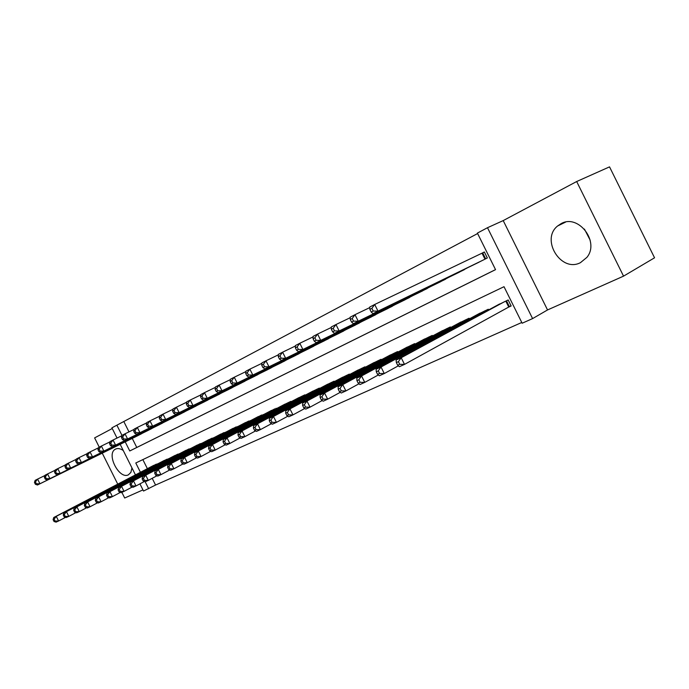 <?xml version="1.0" encoding="UTF-8"?>
<svg xmlns="http://www.w3.org/2000/svg" width="689" height="689" viewBox="0 0 689 689"><rect width="100%" height="100%" fill="white"/><g stroke="black" fill="none" stroke-linecap="round" stroke-linejoin="round"><path stroke-width="1.03" d="M590.172 240.177L584.427 229.084M561.07 223.658L557.599 225.992C540.4 239.548 561.044 272.887 580.414 262.681L586.864 257.402C599.998 241.779 578.278 213.573 561.07 223.658M123.253 450.52C120.36 448.522 117.793 448.048 115.571 449.082L115.278 449.254C105.985 454.025 119.275 479.837 128.438 474.799L130.901 472.361L131.952 467.909M125.217 441.864L129.765 450.968L495.546 269.649L477.399 233.089L487.493 227.714L532.597 318.594L522.15 323.227L504.012 286.702L135.785 462.991L140.435 472.292M503.211 220.592L547.54 309.947L623.545 276.143L654.55 257.798L609.532 166.867L576.676 181.526L503.211 220.592L487.493 227.714M112.255 428.515L94.617 437.894L99.25 447.161M117.035 438.075L111.911 427.835L116.88 425.191L121.987 435.405M477.623 233.545L116.88 425.191M623.545 276.143L576.676 181.526M102.248 453.155L117.741 484.126M121.858 492.351L124.692 498.018L142.95 489.896M507.621 307.595L511.152 305.968L508.172 299.973L496.269 305.778M123.951 421.823L128.989 431.882M132.245 438.402L136.775 447.462L495.529 269.614M136.844 436.137L142.985 432.95M147.179 430.892L153.458 427.619M157.747 425.509L164.18 422.168M168.572 420.006L175.161 416.578M179.674 414.399L186.409 410.859M191.017 408.594L197.932 404.994M202.652 402.677L209.74 398.983M214.589 396.606L221.849 392.825M226.819 390.387L234.269 386.503M239.367 384.006L247.006 380.018M252.234 377.46L260.08 373.369M265.446 370.742L273.507 366.539M279.019 363.844L287.287 359.529M292.971 356.79L301.446 352.32M307.268 349.478L316.001 344.913M321.978 341.994L330.961 337.3M337.11 334.294L346.343 329.471M352.673 326.379L362.173 321.418M368.684 318.232L378.468 313.125M385.177 309.852L395.245 304.581M402.152 301.214L412.53 295.788M419.653 292.317L430.341 286.719M437.687 283.145L448.711 277.366M456.29 273.679L467.659 267.72M475.479 263.921L487.33 257.97L484.35 251.976L480.888 253.75M152.2 478.312L155.568 485.047L521.771 322.478M142.847 459.615L147.377 468.675M151.924 466.307L158.289 463.568M162.432 461.406L168.943 458.607M173.18 456.394L179.855 453.526M184.187 451.261L191.025 448.324M195.461 445.998L202.463 443.001M207.01 440.615L214.184 437.541M218.844 435.103L226.199 431.951M230.979 429.445L238.515 426.215M243.415 423.64L251.149 420.333M256.17 417.698L264.111 414.304M269.261 411.591L277.409 408.121M282.697 405.33L290.87 401.368L291.068 401.765M296.494 398.897L304.882 394.831L305.089 395.236M310.661 392.291L319.283 388.114L319.498 388.536M325.217 385.504L334.079 381.206L334.303 381.654M340.177 378.528L349.289 374.11L349.521 374.575M355.567 371.362L364.929 366.815L365.17 367.297M371.388 363.981L381.026 359.305L381.275 359.804M387.674 356.394L397.596 351.571L397.854 352.096M404.443 348.574L414.657 343.613L414.933 344.164M421.702 340.53L432.227 335.414L432.52 335.991M439.496 332.236L450.348 326.956L450.649 327.568M457.841 323.692L469.02 318.24L469.338 318.886M476.754 314.873L488.286 309.249L488.622 309.929M547.54 309.947L532.597 318.594M155.568 485.047L143.527 491.042L139.936 483.867M135.449 474.893L120.17 444.345M145.172 481.775L148.669 488.759M136.775 447.462L129.765 450.968M153.707 465.376L53.751 517.499L56.257 516.345L58.591 520.996L65.567 517.327M55.034 521.048L58.591 520.996L56.067 522.133L54.026 521.504L55.034 521.048L54.104 519.179L53.096 519.644L54.026 521.504M54.104 519.179L56.257 516.345L156.317 464.153M53.096 519.644L53.751 517.499M34.45 482.421L35.38 484.281L36.362 483.781L35.432 481.912L34.45 482.421L35.148 480.362L37.594 479.096L39.928 483.756L37.473 485.004L138.653 435.259M44.957 475.505L37.594 479.096L35.432 481.912M141.219 433.949L39.928 483.756L36.362 483.781M37.473 485.004L35.38 484.281M164.249 460.459L63.879 512.84L66.445 511.651L68.805 516.371L75.971 512.599M65.214 516.414L68.805 516.371L66.23 517.534L64.189 516.879L65.214 516.414L64.275 514.528L63.242 515.002L64.189 516.879M64.275 514.528L66.445 511.651L166.927 459.21M63.242 515.002L63.879 512.84M175.049 455.42L74.266 508.06L76.901 506.846L79.295 511.626L86.642 507.75M75.661 511.669L79.295 511.626L76.643 512.823L74.601 512.142L75.661 511.669L74.705 509.757L73.645 510.239L74.601 512.142M74.705 509.757L76.901 506.846L177.788 454.137M73.645 510.239L74.266 508.06M186.099 450.261L84.919 503.159L87.624 501.919L90.044 506.751L97.597 502.772M86.375 506.794L90.044 506.751L87.331 507.982L85.29 507.285L86.375 506.794L85.41 504.856L84.325 505.356L85.29 507.285M85.41 504.856L87.624 501.919L188.907 448.952M84.325 505.356L84.919 503.159M197.416 444.982L95.857 498.138L98.63 496.855L101.085 501.756L108.836 497.665M97.373 501.799L101.085 501.756L98.294 503.022L96.262 502.298L97.373 501.799L96.391 499.835L95.28 500.343L96.262 502.298M96.391 499.835L98.63 496.855L200.292 443.638M95.28 500.343L95.857 498.138M44.363 477.305L45.31 479.191L46.309 478.674L45.371 476.788L44.363 477.305L45.043 475.238L47.558 473.937L49.918 478.648L47.395 479.94L149.022 429.979M55.103 470.26L47.558 473.937L45.371 476.788M151.649 428.644L49.918 478.648L46.309 478.674M47.395 479.94L45.31 479.191M54.526 472.06L55.49 473.972L56.515 473.438L55.559 471.526L54.526 472.06L55.198 469.984L57.773 468.649L60.167 473.421L57.575 474.738L159.641 424.588M65.515 464.868L57.773 468.649L55.559 471.526M162.328 423.218L60.167 473.421L56.515 473.438M57.575 474.738L55.49 473.972M64.964 466.677L65.929 468.615L66.988 468.072L66.015 466.134L64.964 466.677L65.61 464.584L68.254 463.215L70.674 468.055L68.022 469.407L170.51 419.058M76.203 459.348L68.254 463.215L66.015 466.134M173.266 417.655L70.674 468.055L66.988 468.072M68.022 469.407L65.929 468.615M75.669 461.156L76.643 463.12L77.736 462.56L76.755 460.596L75.669 461.156L76.29 459.055L79.002 457.642L81.457 462.552L78.735 463.938L181.638 413.4M87.176 453.672L79.002 457.642L76.755 460.596M184.463 411.962L81.457 462.552L77.736 462.56M78.735 463.938L76.643 463.12M209.017 439.565L107.079 492.971L109.93 491.662L112.419 496.623L120.386 492.411M108.664 496.666L112.419 496.623L109.56 497.923L107.518 497.182L108.664 496.666L107.665 494.676L106.528 495.193L107.518 497.182M107.665 494.676L109.93 491.662L211.954 438.195M106.528 495.193L107.079 492.971M86.659 455.489L87.649 457.479L88.769 456.902L87.77 454.912L86.659 455.489L87.262 453.371L90.052 451.924L92.533 456.893L89.742 458.323L193.049 407.595M98.441 447.841L90.052 451.924L87.77 454.912M195.943 406.122L92.533 456.893L88.769 456.902M89.742 458.323L87.649 457.479M220.893 434.027L118.603 487.674L121.54 486.322L124.054 491.36L132.245 487.02M120.256 491.386L124.054 491.36L121.118 492.687L119.085 491.92L120.256 491.386L119.249 489.379L118.077 489.913L119.085 491.92M119.249 489.379L121.54 486.322L223.916 432.614M118.077 489.913L118.603 487.674M97.941 449.667L98.949 451.683L100.094 451.088L99.087 449.073L97.941 449.667L98.527 447.531L101.386 446.05L103.91 451.088L101.033 452.552L204.736 401.653M110.016 441.856L101.386 446.05L99.087 449.073M207.708 400.145L103.91 451.088L100.094 451.088M101.033 452.552L98.949 451.683M233.08 428.334L130.445 482.231L133.459 480.844L136.009 485.943L144.432 481.482M132.167 485.978L136.009 485.943L132.994 487.312L130.962 486.52L132.167 485.978L131.151 483.928L129.945 484.479L130.962 486.52M131.151 483.928L133.459 480.844L236.172 426.896M129.945 484.479L130.445 482.231M109.534 443.69L110.559 445.723L111.739 445.12L110.714 443.079L109.534 443.69L110.094 441.537L113.039 440.013L115.588 445.12L112.643 446.627L216.716 395.564M121.91 435.706L113.039 440.013L110.714 443.079M219.765 394.013L115.588 445.12L111.739 445.12M112.643 446.627L110.559 445.723M245.568 422.512L142.614 476.633L145.715 475.212L148.299 480.379L156.963 475.78M144.414 480.405L148.299 480.379L145.198 481.783L143.174 480.974L144.414 480.405L143.381 478.338L142.141 478.907L143.174 480.974M143.381 478.338L145.715 475.212L248.746 421.031M142.141 478.907L142.614 476.633M121.453 437.541L122.487 439.608L123.701 438.988L122.659 436.912L121.453 437.541L121.987 435.379L125.01 433.812L127.603 438.988L124.571 440.538L229.006 389.311M134.131 429.385L125.01 433.812L122.659 436.912M232.124 387.726L127.603 438.988L123.701 438.988M124.571 440.538L122.487 439.608M258.384 416.526L155.128 470.88L158.315 469.416L160.933 474.661L169.847 469.924M156.997 474.687L160.933 474.661L157.738 476.108L155.723 475.264L156.997 474.687L155.947 472.585L154.68 473.171L155.723 475.264M155.947 472.585L158.315 469.416L261.639 415.011M154.68 473.171L155.128 470.88M271.535 410.394L167.995 464.963L171.268 463.456L173.929 468.778L183.11 463.886M169.95 468.796L173.929 468.778L170.648 470.268L168.633 469.39L169.95 468.796L168.883 466.668L167.573 467.263L168.633 469.39M168.883 466.668L171.268 463.456L274.877 408.835M167.573 467.263L167.995 464.963M285.031 404.098L181.233 458.874L184.6 457.324L187.296 462.724L196.753 457.677M183.274 462.741L187.296 462.724L183.92 464.257L181.922 463.352L183.274 462.741L182.189 460.579L180.845 461.199L181.922 463.352M182.189 460.579L184.6 457.324L288.458 402.497M180.845 461.199L181.233 458.874M298.88 397.631L194.858 452.613L198.329 451.019L201.059 456.497L210.808 451.286M196.985 456.506L201.059 456.497L197.579 458.073L195.598 457.134L196.985 456.506L195.891 454.309L194.505 454.947L195.598 457.134M195.891 454.309L198.329 451.019L302.402 395.986M194.505 454.947L194.858 452.613M313.116 390.99L208.888 446.162L212.462 444.517L215.235 450.081L225.286 444.698M211.11 450.081L215.235 450.081L211.652 451.7L209.68 450.735L211.11 450.081L209.999 447.859L208.569 448.513L209.68 450.735M209.999 447.859L212.462 444.517L316.733 389.302M208.569 448.513L208.888 446.162M327.74 384.169L223.339 439.513L227.017 437.825L229.842 443.466L240.203 437.911M225.656 443.466L229.842 443.466L226.147 445.137L224.183 444.138L225.656 443.466L224.528 441.21L223.055 441.882L224.183 444.138M224.528 441.21L227.017 437.825L331.461 382.429M223.055 441.882L223.339 439.513M342.769 377.15L238.23 432.666L242.028 430.918L244.888 436.654L255.585 430.901M240.659 436.645L244.888 436.654L241.081 438.376L239.135 437.343L240.659 436.645L239.514 434.354L237.989 435.052L239.135 437.343M239.514 434.354L242.028 430.918L346.593 375.367M237.989 435.052L238.23 432.666M358.228 369.941L253.595 425.604L257.505 423.804L260.408 429.626L271.457 423.675M256.127 429.617L260.408 429.626L256.48 431.4L254.551 430.332L256.127 429.617L254.964 427.283L253.397 427.998L254.551 430.332M254.964 427.283L257.505 423.804L362.164 368.107M253.397 427.998L253.595 425.604M374.127 362.517L269.433 418.318L273.473 416.466L276.427 422.374L287.838 416.216M272.077 422.357L276.427 422.374L272.37 424.209L270.467 423.098L272.077 422.357L270.898 419.997L269.287 420.729L270.467 423.098M270.898 419.997L273.473 416.466L378.175 360.631M269.287 420.729L269.433 418.318M390.499 354.887L285.789 410.799L289.957 408.887L292.954 414.89L304.753 408.508M288.553 414.873L292.954 414.89L288.769 416.785L286.882 415.631L288.553 414.873L287.356 412.47L285.685 413.228L286.882 415.631M287.356 412.47L289.957 408.887L394.659 352.94M285.685 413.228L285.789 410.799M407.345 347.023L302.669 403.039L306.975 401.058L310.024 407.165L322.228 400.542M305.563 407.139L310.024 407.165L305.701 409.12L303.84 407.922L305.563 407.139L304.349 404.693L302.626 405.476L303.84 407.922M304.349 404.693L306.975 401.058L411.634 345.017M302.626 405.476L302.669 403.039M424.7 338.928L320.118 395.021L324.562 392.971L327.663 399.181L340.297 392.308M323.141 399.146L327.663 399.181L323.193 401.205L321.358 399.956L323.141 399.146L321.901 396.657L320.127 397.475L321.358 399.956M321.901 396.657L324.562 392.971L429.118 336.861M320.127 397.475L320.118 395.021M133.709 431.219L134.751 433.321L136 432.675L134.949 430.573L133.709 431.219L134.217 429.049L137.326 427.438L139.945 432.683L136.827 434.277L241.606 382.903M146.714 422.882L137.326 427.438L134.949 430.573M244.81 381.275L139.945 432.683L136 432.675M136.827 434.277L134.751 433.321M146.309 424.717L147.368 426.844L148.652 426.19L147.584 424.062L146.309 424.717L146.783 422.538L149.987 420.876L152.648 426.198L149.435 427.843L254.542 376.332M159.65 416.19L149.987 420.876L147.584 424.062M257.824 374.661L152.648 426.198L148.652 426.19M149.435 427.843L147.368 426.844M159.271 418.034L160.348 420.187L161.674 419.515L160.589 417.353L159.271 418.034L159.719 415.837L163.017 414.123L165.713 419.532L162.415 421.212L267.814 369.58M172.965 409.309L163.017 414.123L160.589 417.353M271.19 367.866L165.713 419.532L161.674 419.515M162.415 421.212L160.348 420.187M172.62 411.144L173.714 413.34L175.075 412.642L173.972 410.446L172.62 411.144L173.034 408.939L176.427 407.182L179.166 412.659L175.764 414.399L281.448 362.655M186.685 402.212L176.427 407.182L173.972 410.446M284.91 360.89L179.166 412.659L175.075 412.642M175.764 414.399L173.714 413.34M186.366 404.055L187.477 406.277L188.872 405.563L187.761 403.332L186.366 404.055L186.745 401.833L190.242 400.025L193.015 405.588L189.518 407.38L295.443 355.533M200.809 394.909L190.242 400.025L187.761 403.332M299.009 353.724L193.015 405.588L188.872 405.563M189.518 407.38L187.477 406.277M200.525 396.752L201.653 399.009L203.091 398.268L201.963 396.011L200.525 396.752L200.869 394.521L204.469 392.652L207.286 398.302L203.677 400.145L309.835 348.221M215.373 387.382L204.469 392.652L201.963 396.011M313.486 346.36L207.286 398.302L203.091 398.268M203.677 400.145L201.653 399.009M215.114 389.225L216.26 391.516L217.75 390.749L216.604 388.458L215.114 389.225L215.424 386.977L219.136 385.056L221.996 390.792L218.284 392.687L324.614 340.702M230.384 379.622L219.136 385.056L216.604 388.458M328.377 338.79L221.996 390.792L217.75 390.749M218.284 392.687L216.26 391.516M230.169 381.456L231.332 383.782L232.865 382.998L231.702 380.664L230.169 381.456L230.436 379.2L234.26 377.219L237.171 383.05L233.33 385.005L339.823 332.968M245.878 371.621L234.26 377.219L231.702 380.664M343.69 331.004L237.171 383.05L232.865 382.998M233.33 385.005L231.332 383.782M245.697 373.447L246.877 375.815L248.462 375.005L247.273 372.637L245.697 373.447L245.921 371.182L249.866 369.14L252.82 375.057L248.858 377.072L355.464 325.019M261.863 363.353L249.866 369.14L247.273 372.637M359.443 322.995L252.82 375.057L248.462 375.005M248.858 377.072L246.877 375.815M261.725 365.179L262.922 367.582L264.559 366.746L263.353 364.335L261.725 365.179L261.898 362.905L265.98 360.795L268.977 366.806L264.886 368.891L371.56 316.837M278.373 354.826L265.98 360.795L263.353 364.335M375.66 314.752L268.977 366.806L264.559 366.746M264.886 368.891L262.922 367.582M278.278 356.644L279.493 359.081L281.181 358.22L279.958 355.774L278.278 356.644L278.399 354.353L282.611 352.174L285.659 358.289L281.439 360.442L388.131 308.405M295.435 346.007L282.611 352.174L279.958 355.774M392.351 306.26L285.659 358.289L281.181 358.22M281.439 360.442L279.493 359.081M295.383 347.816L296.614 350.305L298.363 349.409L297.123 346.92L295.383 347.816L295.452 345.525L299.801 343.268L302.902 349.487L298.535 351.717L405.21 299.724M313.073 336.895L299.801 343.268L297.123 346.92M409.55 297.519L302.902 349.487L298.363 349.409M298.535 351.717L296.614 350.305M442.579 330.582L338.144 386.727L342.752 384.608L345.895 390.921L358.978 383.79M341.313 390.878L345.895 390.921L341.279 393.014L339.47 391.722L341.313 390.878L340.056 388.355L338.213 389.199L339.47 391.722M340.056 388.355L342.752 384.608L447.135 328.455M338.213 389.199L338.144 386.727M461.01 321.978L356.799 378.149L361.561 375.961L364.757 382.386L378.321 374.962M360.114 382.335L364.757 382.386L359.985 384.548L358.211 383.205L360.114 382.335L358.84 379.76L356.928 380.638L358.211 383.205M358.84 379.76L361.561 375.961L465.712 319.791M356.928 380.638L356.799 378.149M480.026 313.107L376.099 369.278L381.026 367.004L384.281 373.541L398.345 365.825M379.579 373.49L384.281 373.541L379.338 375.781L377.598 374.385L379.579 373.49L378.278 370.871L376.297 371.776L377.598 374.385M378.278 370.871L381.026 367.004L484.875 310.842M376.297 371.776L376.099 369.278M499.646 303.952L396.08 360.089L401.196 357.737L404.503 364.395L511.057 305.77M399.732 364.326L404.503 364.395L399.379 366.712L397.682 365.256L399.732 364.326L398.406 361.656L396.364 362.595L397.682 365.256M398.406 361.656L401.196 357.737L504.649 301.618M396.364 362.595L396.08 360.089M313.056 338.695L314.322 341.227L316.122 340.297L314.864 337.774L313.056 338.695L313.073 336.396L317.577 334.062L320.721 340.383L316.208 342.691L422.796 290.784M331.314 327.473L317.577 334.062L314.864 337.774M427.275 288.502L320.721 340.383L316.122 340.297M316.208 342.691L314.322 341.227M331.349 329.264L332.632 331.831L334.492 330.875L333.218 328.3L331.349 329.264L331.306 326.956L335.956 324.545L339.16 330.97L334.492 333.355L440.934 281.56M350.193 317.724L335.956 324.545L333.218 328.3M445.55 279.217L339.16 330.97L334.492 330.875M334.492 333.355L332.632 331.831M350.279 319.498L351.579 322.116L353.517 321.126L352.208 318.507L350.279 319.498L350.167 317.181L354.99 314.684L358.246 321.229L353.414 323.692L459.632 272.052M369.743 307.621L354.99 314.684L352.208 318.507M464.403 269.632L358.246 321.229L353.517 321.126M353.414 323.692L351.579 322.116M369.881 309.387L371.207 312.048L373.214 311.023L371.888 308.353L369.881 309.387L369.7 307.061L374.695 304.478L378.011 311.135L372.999 313.693L478.933 262.242M484.384 252.053L374.695 304.478L371.888 308.353M483.859 259.736L378.011 311.135L373.214 311.023M372.999 313.693L371.207 312.048M276.255 408.732L276.039 408.293M289.845 402.41L289.621 401.954M303.806 395.917L303.573 395.443M304.435 395.589L304.219 395.142M318.146 389.251L317.905 388.76M318.783 388.915L318.551 388.458M332.882 382.404L332.623 381.887M333.519 382.068L333.278 381.585M348.031 375.367L347.764 374.825M348.668 375.023L348.419 374.515M363.611 368.124L363.327 367.556M364.257 367.788L363.99 367.254M379.639 360.683L379.346 360.089M380.285 360.338L380.009 359.779M396.141 353.018L395.831 352.398M396.786 352.673L396.494 352.088M413.124 345.129L412.797 344.474M413.77 344.784L413.46 344.164M430.616 337.007L430.281 336.318M431.271 336.663L430.944 336.008M448.651 328.644L448.289 327.912M449.306 328.291L448.961 327.602M467.245 320.015L466.866 319.248M467.9 319.662L467.538 318.938M486.425 311.118L486.021 310.308M487.08 310.765L486.701 309.99M508.723 306.993L505.795 301.084M509.386 306.639L506.467 300.766M482.696 252.88L485.65 258.823M482.024 253.207L484.987 259.167M557.599 225.992L565.497 222.142M115.278 449.254L115.976 448.909"/></g></svg>
